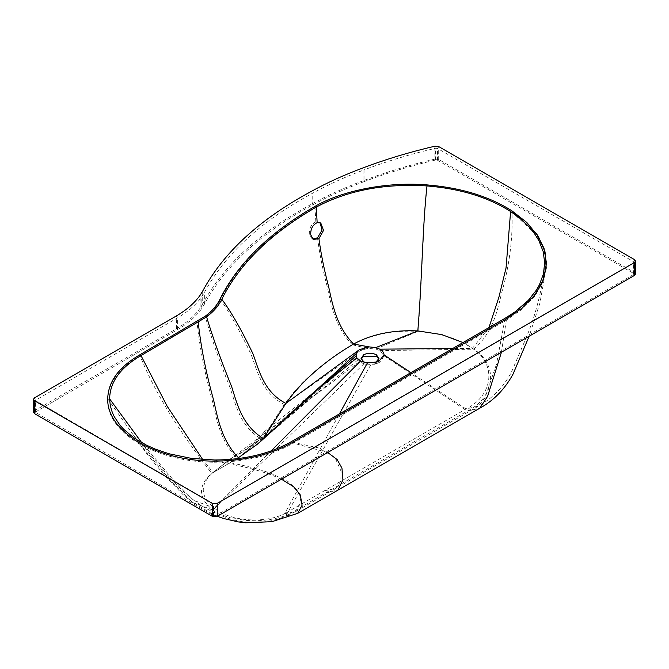 <?xml version="1.0" encoding="UTF-8"?>
<svg xmlns="http://www.w3.org/2000/svg" width="669" height="669" viewBox="0 0 669 669"><rect width="100%" height="100%" fill="white"/><g stroke="black" fill="none" stroke-linecap="round" stroke-linejoin="round"><path stroke-width="0.5" stroke-dasharray="3.35 2.51" d="M312.707 238.933L311.963 238.599L309.321 234.05C309.12 228.171 311.286 224.115 315.827 221.874L320.058 222.677M367.674 348.415L359.939 350.757L356.987 353.383L356.117 357.597L357.572 360.181L360.081 362.146L364.003 363.744L370.944 364.505L377.316 363.342L380.628 361.728L384.023 355.799L379.95 350.673L375.761 349.009L367.674 348.415L352.295 344.752C370.76 334.667 392.661 330.193 418.008 331.331C440.754 332.961 459.344 338.907 473.794 349.185C498.756 365.115 495.394 397.06 467.271 411.126L285.78 515.916C264.489 526.603 228.346 523.702 212.926 510.062C198.292 498.129 197.765 485.995 211.329 473.652L237.303 458.541L257.005 444.283L261.78 439.541L284.25 404.494C300.23 382.032 322.91 362.121 352.295 344.752C336.014 328.094 331.548 307.046 327.4 287.427C322.851 270.243 319.556 253.718 317.499 237.846M356.987 353.383L284.25 404.494C262.298 393.171 257.456 371.839 251.193 354.57C239.535 330.235 229.158 311.729 220.051 299.043L220.051 300.189C217.057 306.502 212.098 312.247 205.166 317.424L139.704 356.025C118.831 368.176 108.169 382.81 107.709 399.92L107.709 398.816M315.827 221.874L315.024 207.507C269.507 233.665 237.846 264.564 220.051 300.189M375.786 362.372L374.665 362.841L364.245 362.372M378.888 359.136L378.972 359.855L376.346 363.51L374.665 364.271L365.358 364.271L363.685 363.51L361.059 359.855L361.143 359.136M236.96 458.733L213.102 472.54L230.069 459.018L235.187 456.049C244.712 450.538 252.798 444.45 259.438 437.802L264.314 431.722L319.974 387.359M213.102 472.54L212.048 473.384L213.102 472.54L202.715 459.544M212.048 473.384C199.638 485.217 200.399 496.766 214.331 508.022L194.236 500.554L192.613 499.325L172.075 478.511L141.494 442.376M271.112 450.939L214.331 508.022C229.174 521.184 264.029 524.019 284.593 513.725L339.409 413.91M192.613 499.325C199.504 504.852 206.989 509.326 215.084 512.763L230.546 517.856L244.503 520.239C262.532 521.971 279.592 519.094 295.681 511.593L284.593 513.725L466.034 408.976C493.538 395.212 496.833 363.961 472.406 348.373L463.007 342.561M264.314 431.722L259.798 438.07C253.258 444.877 245.113 450.939 235.354 456.258L230.069 459.018L212.617 472.924M295.681 511.593L296.492 511.166L300.991 501.7L297.839 490.494L288.071 481.563L271.338 473.577C257.414 468.384 238.532 463.86 214.69 459.996M359.32 361.678L211.772 473.309C178.38 430.493 154.857 392.218 141.184 358.484L139.704 354.879L139.704 356.025M235.187 456.049C220.268 440.035 216.739 419.706 212.466 401.183C204.522 372.449 199.37 345.89 197.004 321.53L197.004 322.675M259.438 437.802C240.046 425.191 235.814 405.18 230.094 387.711C219.432 361.227 211.12 337.419 205.166 316.278L205.166 317.424M370.944 364.505L285.78 515.916L296.877 513.767M281.465 479.23L273.086 475.617C258.819 470.098 239.251 465.264 214.373 461.108L214.373 462.254C244.478 462.128 270.326 456.015 291.935 443.907L506.358 320.133L522.422 309.011L535.267 295.614L543.588 280.453L546.473 264.355L543.997 249.428L536.873 235.337L511.91 211.973C489.072 197.472 460.841 188.842 427.24 186.066C388.045 182.729 343.03 191.334 315.024 207.507M364.003 363.744L212.926 510.062L192.772 502.561L169.993 479.798L144.889 450.137L132.512 433.88L107.709 398.774L107.709 399.92C107.324 415.717 117.711 430.326 138.851 443.748C161.839 456.116 187.011 462.279 214.373 462.254M356.117 357.597L261.78 439.541L259.798 438.07M357.572 360.181L237.303 458.541L235.354 456.258M375.761 349.009L418.008 331.331C422.407 277.702 422.733 225.294 427.24 184.92L427.24 186.066M364.045 181.65C386.657 173.07 410.507 165.862 435.611 160.033L437.459 160.192L633.275 273.253L633.794 273.956L633.284 274.675L216.012 515.582L213.553 515.565L35.206 412.188L177.636 329.541C188.098 323.411 196.159 316.37 201.837 308.417L204.363 304.27C225.169 265.752 261.119 232.728 312.206 205.199C328.161 196.385 345.438 188.533 364.045 181.65L364.045 169.893C345.438 176.775 328.161 184.627 312.206 193.441C261.119 220.971 225.169 253.994 204.363 292.512L201.837 296.66C196.159 304.612 188.098 311.654 177.636 317.783L35.206 400.43L213.553 503.807L216.012 503.824L633.284 262.917L633.794 262.198L633.275 261.487L437.459 148.434L435.611 148.275C410.507 154.104 386.657 161.313 364.045 169.893M312.206 205.199L312.206 193.441M435.611 160.033L435.611 148.275M216.012 515.582L216.012 503.824M204.363 304.27L204.363 292.512M201.837 308.417L201.837 296.66M635.55 273.964L634.513 272.526L438.697 159.481L434.892 159.105L434.892 146.202M434.892 159.105C409.712 164.959 385.779 172.192 363.091 180.797L363.091 167.894M363.091 180.797C344.393 187.713 327.032 195.599 311.001 204.463L311.001 191.56M311.001 204.463C259.706 232.11 223.605 265.267 202.707 303.935L202.707 291.032M202.707 303.935L200.182 308.075L200.182 295.171M200.182 308.075C194.604 315.885 186.668 322.809 176.39 328.83L34.47 410.766L33.45 412.188M238.54 457.822L309.555 396.249M505.103 318.26L496.49 364.22L484.958 397.779L478.519 406.066L466.034 408.976L410.925 372.625M488.955 327.584L472.406 348.373L452.654 348.541M324.206 490.862L336.223 488.228L340.747 481.044L341.131 471.386L334.96 457.487L318.277 447.812L290.881 441.925M325.903 492.744L337.929 490.101M327.726 452.52L291.935 442.761L291.935 443.907M384.023 355.799L467.271 411.126L479.757 408.224M501.441 352.228L506.358 320.133M379.816 350.598L473.794 349.185C491.815 333.655 497.017 313.125 501.457 293.674C509.594 265.075 513.081 237.462 511.91 210.827L511.91 211.973M437.459 160.192L437.459 148.434M633.275 273.253L633.275 261.487M633.284 274.675L633.284 262.917M213.553 515.565L213.553 503.807M177.636 329.541L177.636 317.783M35.716 411.477L35.716 399.719M35.725 412.898L35.725 401.141M634.513 272.526L634.513 259.622M438.697 159.481L438.697 146.57M176.39 328.83L176.39 315.919M34.47 410.766L34.47 397.854M319.406 222.217L320.777 223.003M311.963 238.599L313.401 239.427M361.059 358.417L361.059 359.855M378.972 358.417L378.972 359.855M307.205 397.537L327.124 381.012M194.236 500.554L184.427 492.543L168.412 476.019L150.659 455.137L135.063 434.005M374.665 362.841L377.316 361.904M365.358 362.841L362.715 361.904M139.654 441.072L147.606 450.112M544.39 268.47C541.204 294.184 534.615 318.494 524.63 341.416L511.308 372.474C503.222 387.301 492.292 398.507 478.519 406.066L296.492 511.166M217.258 516.301L214.063 515.021L191.183 501.357M143.735 445.278L137.237 441.247L144.889 450.137M546.205 268.093L539.933 302.998L529.162 336.223M192.772 502.561L182.804 494.408L166.782 477.833L148.652 456.275L132.512 433.88M312.507 397.043L254.805 446.24M361.026 350.18L364.864 348.867M301.736 405.247L319.874 391.014M374.665 364.271L377.316 363.342M365.358 364.271L362.715 363.342M633.794 273.964L633.794 262.206M35.206 412.188L35.206 400.43M546.473 264.355L546.473 263.21"/><path stroke-width="1" d="M317.156 222.66C312.624 224.926 310.475 228.99 310.725 234.852L313.401 239.427L318.921 238.699L323.528 230.379L320.777 223.003L317.156 222.66L316.253 207.097C270.978 233.096 239.494 263.82 221.799 299.252C218.738 305.708 213.662 311.578 206.587 316.88L140.992 355.582C120.387 367.565 109.933 381.991 109.624 398.858L110.293 405.665L112.275 412.388L114.315 416.787L120.044 425.25L123.715 429.281L132.546 436.798L137.663 440.261L146.394 445.136L155.476 449.183L169.065 453.774L191.275 458.365L214.69 459.996C244.269 459.862 269.666 453.841 290.881 441.925L505.103 318.26L514.846 312.013L528.309 300.373L536.337 290.179L539.373 284.852L543.42 273.897L544.7 262.716L543.178 251.552L538.888 240.623L533.912 232.728L527.49 225.185L519.688 218.086L510.606 211.513C488.069 197.179 460.205 188.65 426.998 185.932C384.541 183.314 347.621 190.364 316.253 207.097M320.058 222.677L322.032 230.103L317.499 237.846L312.707 238.933M463.007 342.561L441.858 334.634L417.824 330.904C393.038 329.792 371.604 334.166 353.541 344.033C337.251 327.384 332.794 306.318 328.646 286.708C324.239 270.084 321.003 254.078 318.921 238.699M107.709 398.691L107.709 398.774C107.324 414.571 117.711 429.18 138.851 442.602C161.839 454.962 187.011 461.133 214.373 461.108C244.478 460.983 270.326 454.861 291.935 442.761L506.358 318.988L522.422 307.857L535.267 294.469L543.588 279.308L546.473 263.21L543.997 248.283L536.873 234.192L511.91 210.827C489.072 196.326 460.841 187.688 427.24 184.92C388.045 181.583 343.03 190.18 315.024 206.353C269.507 232.519 237.846 263.419 220.051 299.043C217.057 305.357 212.098 311.102 205.166 316.278L139.704 354.879C118.831 367.03 108.169 381.664 107.709 398.774C107.324 414.571 117.711 429.18 138.851 442.602C161.839 454.962 187.011 461.133 214.373 461.108C244.478 460.983 270.326 454.861 291.935 442.761L506.358 318.988L533.594 296.61L542.166 282.845L546.205 268.093L545.051 251.87L538.319 236.391L526.854 222.518L511.91 210.827C489.072 196.326 460.841 187.688 427.24 184.92C388.045 181.583 343.03 190.18 315.024 206.353C269.507 232.519 237.846 263.419 220.051 299.043C217.057 305.357 212.098 311.102 205.166 316.278L139.704 354.879C118.831 367.03 108.169 381.664 107.709 398.774L107.709 398.816M364.245 362.372L361.059 358.417L363.685 354.762C367.9 352.789 372.123 352.789 376.346 354.762L378.972 358.417L375.786 362.372M361.143 359.136L363.685 356.192L376.346 356.192L378.888 359.136M319.974 387.359L356.92 357.907L360.583 360.992L367.398 362.949L377.316 361.904L379.022 361.201L384.065 354.904C383.973 352.705 382.601 350.824 379.95 349.243L375.802 347.587L369.037 346.885L359.153 349.828L356.184 353.558L356.059 355.925L356.92 357.907M369.037 346.885L353.541 344.033C324.34 361.293 301.794 381.087 285.897 403.407L263.369 438.538L258.309 443.555L236.96 458.733M358.676 350.188L285.897 403.407C263.937 392.093 259.129 370.718 252.849 353.483C241.358 329.633 231.006 311.562 221.799 299.252M356.184 353.558L263.369 438.538C242.395 425.685 237.445 405.054 231.675 386.724C221.155 360.758 212.792 337.477 206.587 316.88M238.54 457.822C222.217 441.189 218.01 420.007 213.704 400.463C205.893 372.248 200.742 346.182 198.25 322.257M202.715 459.544L167.267 406.418L140.992 355.582M141.494 442.376L109.624 398.858M339.409 413.91L367.398 362.949M271.112 450.939L360.583 360.992M426.998 185.932C422.499 225.913 422.198 277.861 417.824 330.904L375.802 347.587M33.45 399.284L34.487 400.714L212.307 503.381L217.249 503.397L634.53 262.482L635.55 261.052L634.513 259.622L438.697 146.57L434.892 146.202C409.712 152.055 385.779 159.289 363.091 167.894C344.393 174.81 327.032 182.696 311.001 191.56C259.706 219.206 223.605 252.355 202.707 291.032L200.182 295.171C194.604 302.982 186.668 309.898 176.39 315.919L34.47 397.854L33.45 399.284L33.45 412.196L34.487 413.618L212.307 516.284L217.249 516.301L223.781 518.55L238.064 521.879L245.615 522.798L271.99 521.669L297.68 513.34L302.087 505.271L300.314 494.951L293.566 486.714L281.465 479.23M635.55 261.061L635.55 273.964L634.53 275.385L217.249 516.301L217.249 503.397M309.555 396.249L356.059 355.925M410.925 372.625L384.065 354.904M452.654 348.541L379.8 349.159M488.955 327.584L498.882 297.262L506.04 267.943L510.606 211.513M501.441 352.228L487.584 396.383L479.765 408.215L337.929 490.101L342.921 479.907L341.959 468.133L337.126 459.536L327.726 452.52M212.307 516.284L212.307 503.381M634.53 275.385L634.53 262.482M34.487 413.618L34.487 400.714M367.891 346.96L359.153 349.828M258.309 443.555L327.358 380.812M146.394 445.136L139.654 441.072M337.929 490.101L297.68 513.34M529.162 336.223L512.998 374.188C504.802 389.207 493.73 400.547 479.765 408.215"/></g></svg>
